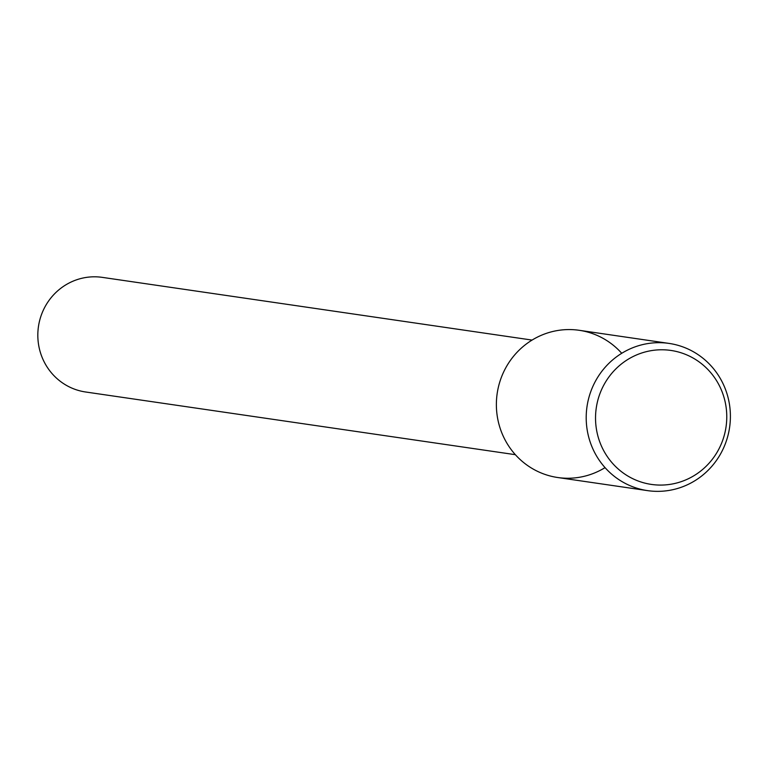 <?xml version="1.0" encoding="UTF-8"?>
<svg xmlns="http://www.w3.org/2000/svg" width="768" height="768" viewBox="0 0 768 768"><rect width="100%" height="100%" fill="white"/><g stroke="black" fill="none" stroke-linecap="round" stroke-linejoin="round"><path stroke-width="1.15" d="M532.09 340.08L102.317 277.373A57.917 56.093 98.3 0 0 38.4 343.488A57.917 56.093 98.3 0 0 85.594 391.987L515.366 454.685M621.734 353.299A74.39 72.048 98.3 0 0 537.648 336.998A74.39 72.048 98.3 0 0 497.117 415.229A74.39 72.048 98.3 0 0 605.05 467.626M669.043 343.411L579.216 330.298A74.39 72.048 98.3 0 0 497.117 415.229A74.39 72.048 98.3 0 0 557.741 477.523L647.568 490.627A74.39 72.048 98.3 0 0 729.6 427.421A74.39 72.048 98.3 0 0 669.043 343.411A74.39 72.048 98.3 0 0 586.944 428.333A74.39 72.048 98.3 0 0 647.568 490.627M596.208 427.728A67.699 65.578 98.3 0 0 701.76 470.189A67.699 65.578 98.3 0 0 685.488 354.374A67.699 65.578 98.3 0 0 596.208 427.728"/></g></svg>
